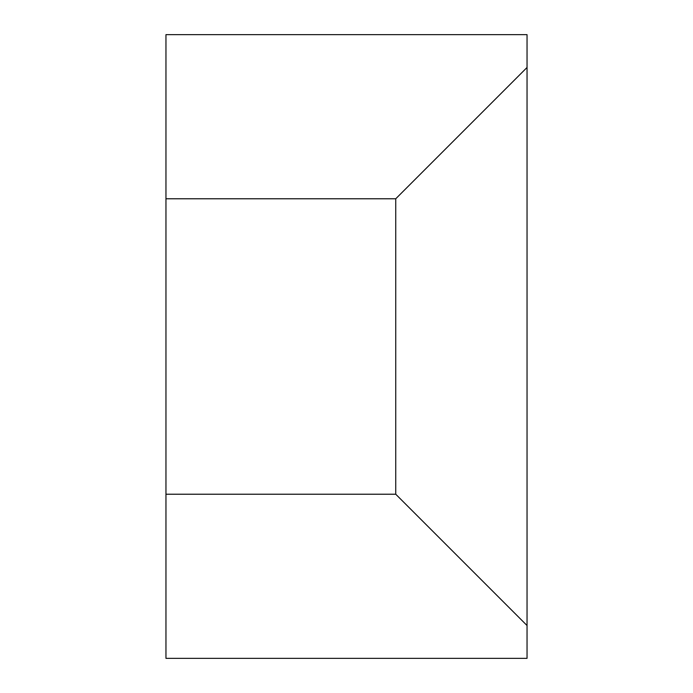 <?xml version="1.0" encoding="UTF-8"?>
<svg xmlns="http://www.w3.org/2000/svg" width="693" height="693" viewBox="0 0 693 693"><rect width="100%" height="100%" fill="white"/><g stroke="black" fill="none" stroke-linecap="round" stroke-linejoin="round"><path stroke-width="1.04" d="M165.956 494.222L165.956 658.35L527.044 658.35L527.044 34.65L165.956 34.65L165.956 198.778L395.738 198.778L395.738 494.222L165.956 494.222L165.956 198.778M527.044 67.472L395.738 198.778M395.738 494.222L527.044 625.528"/></g></svg>

